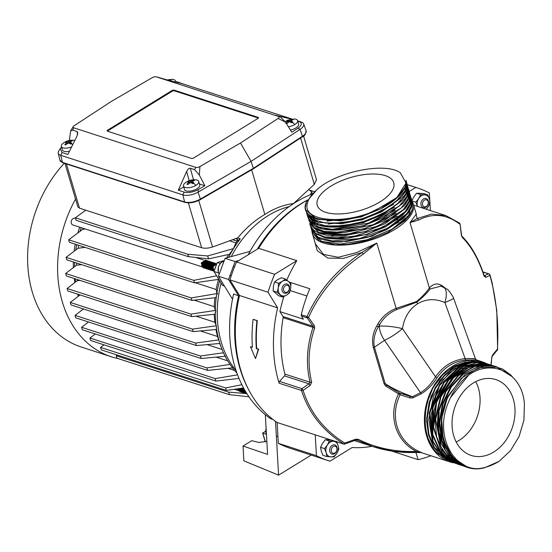 <?xml version="1.0" encoding="UTF-8"?>
<svg xmlns="http://www.w3.org/2000/svg" width="552" height="552" viewBox="0 0 552 552"><rect width="100%" height="100%" fill="white"/><g stroke="black" fill="none" stroke-linecap="round" stroke-linejoin="round"><path stroke-width="0.83" d="M426.027 209.173A7.97 6.093 108 0 0 428.166 206.8L430.118 202.839L429.373 198.996L427.759 194.877L420.624 194.559L418.671 198.52L415.849 202.204L417.484 206.407A7.97 6.093 108 0 1 417.464 206.324A7.97 6.093 108 0 1 418.671 198.52A7.97 6.093 108 0 1 424.626 194.856A7.97 6.093 108 0 1 429.373 198.996A7.97 6.093 108 0 1 428.166 206.8L426.372 209.284M420.624 194.559L416.608 193.255L419.741 193.276L423.743 193.573L427.759 194.877M416.608 193.255L413.786 196.94L411.833 200.9M412.061 200.976L415.849 202.204M425.916 207.214A4.782 3.657 108 0 0 428.462 202.501A4.782 3.657 108 0 0 426.165 198.527A4.782 3.657 108 0 0 423.46 198.934A4.782 3.657 108 0 0 420.914 203.647A4.782 3.657 108 0 0 423.212 207.621A4.782 3.657 108 0 0 425.916 207.214M424.433 200.121A3.664 2.801 108 0 0 422.632 204.978A3.664 2.801 108 0 0 426.31 206.469A3.664 2.801 108 0 0 428.111 201.611A3.664 2.801 108 0 0 424.433 200.121M307.326 200.19A125.904 96.262 108 0 0 258.702 248.31L236.546 261.952A143.43 109.669 108 0 0 229.908 279.871L239.527 295.506A125.904 96.262 108 0 0 277.138 422.501L278.325 443.325L316.427 455.676A143.43 109.669 108 0 0 328.661 460.741A143.43 109.669 108 0 0 329.999 461.161L352.162 447.52A125.904 96.262 108 0 0 372.02 446.313M277.138 422.501L315.247 434.852L316.427 455.676M278.325 443.325A143.43 109.669 108 0 0 290.552 448.39L328.661 460.741M430.36 210.581L429.946 203.274M429.801 200.707L429.359 192.917A143.43 109.669 108 0 0 417.126 187.852A143.43 109.669 108 0 0 415.787 187.432L409.308 191.42M407.341 184.699L415.787 187.432M236.546 261.952L274.648 274.303A143.43 109.669 108 0 0 268.01 292.229L277.628 307.864A125.904 96.262 108 0 0 279.119 383.219L301.53 390.485C308.754 413.213 322.989 431.119 344.22 444.215L344.765 443.07L355.564 439.233L355.716 440.137L344.22 444.215L315.247 434.852M258.702 248.31L296.81 260.661L274.648 274.303M229.908 279.871L268.01 292.229M239.527 295.506L277.628 307.864M374.753 210.836L396.929 197.512L406.024 183.022L400.297 172.762C384.841 161.515 334.057 172.231 315.627 190.909A49.921 21.493 163.5 0 0 307.505 203.019C301.426 220.862 342.012 225.368 374.753 210.836C339.439 227.307 296.196 221.179 306.643 201.652L316.634 189.992M325.687 212.32A39.882 17.167 -16.5 0 0 370.675 206.703A39.882 17.167 -16.5 0 0 393.748 182.719A39.882 17.167 -16.5 0 0 385.289 175.633A39.882 17.167 -16.5 0 0 340.156 181.325A39.882 17.167 -16.5 0 0 317.269 205.372A39.882 17.167 -16.5 0 0 325.687 212.32M512.077 376.588L496.862 367.135L478.736 367.722L461.362 378.251L448.272 396.612C429.808 432.188 452.868 477.087 485.015 467.599L499.098 461.348L510.545 450.611L519.128 436.363L523.931 420.127L524.4 403.657C521.799 368.391 483.738 355.329 460.761 382.508A49.921 38.171 -72 0 0 448.238 402.836L450.391 397.695L468.103 375.815M485.015 467.599C455.759 475.624 433.423 437.005 448.238 402.836M453.73 435.859A39.882 30.491 108 0 0 470.932 455.352A39.882 30.491 108 0 0 504.894 441.717A39.882 30.491 108 0 0 513.332 399.172A39.882 30.491 108 0 0 495.53 379.479A39.882 30.491 108 0 0 461.934 393.631A39.882 30.491 108 0 0 453.73 435.859M391.458 451.012L418.05 459.637A125.904 96.262 108 0 0 430.926 455.752M415.932 452.481L418.05 459.637M443.38 287.178A19.127 8.018 114.4 0 1 443.435 287.199L443.435 287.199A19.127 8.018 114.4 0 1 444.898 302.537A19.127 1.387 160.2 0 0 453.544 298.135L475.5 358.986L476.459 359.938L482.165 361.788A52.592 40.213 -72 0 1 485.677 363.168M475.293 358.979C475.941 358.565 472.553 358.441 465.136 358.614C452.875 360.007 443.014 366.079 435.542 376.83A1.594 0.614 -146 0 0 437.136 377.671C432.554 384.882 427.151 390.312 420.921 393.962A1.594 1.014 66.4 0 0 420.507 392.7C426.275 389.132 431.284 383.847 435.542 376.83L402.47 328.647A19.127 3.85 -171.8 0 0 379.231 326.177A19.127 12.33 63.5 0 0 384.551 340.322L374.415 347.215C373.083 340.315 374.387 333.539 378.327 326.887L379.231 326.177L379.521 324.824L378.327 326.887A1.594 0.373 -151.4 0 0 376.781 325.935L377.996 323.81A1.594 0.345 30.8 0 1 379.521 324.824C383.488 317.855 389.181 312.791 396.598 309.624L416.767 302.165C422.466 297.638 426.931 293.236 430.167 288.965L440.917 286.136L446.389 288.862C447.555 288.944 449.776 291.642 453.068 296.948L453.544 298.135M396.598 309.624L396.15 308.368L416.498 301.544A1.594 0.766 58.4 0 0 416.767 302.165A19.127 9.17 -121.6 0 1 417.629 303.759C409.322 309.12 404.271 317.414 402.47 328.647A19.127 4.023 145.5 0 1 384.551 340.322L420.507 392.7L412.482 396.716L409.46 396.239A1.594 1.221 -72 0 1 410.067 397.978L400.103 394.749A1.594 0.407 -155 0 0 398.53 393.893A1.594 0.607 -67 0 1 399.496 393.01A1.594 1.221 -72 0 1 400.103 394.749C388.725 417.588 398.489 443.718 421.721 452.619L421.245 452.495M459.243 222.877A1.594 1.29 128.1 0 1 459.505 223.029L445.926 215.625L435.169 212.134A125.904 96.262 108 0 0 434.576 211.947L413.655 205.165M289.165 282.058L309.796 288.751A125.904 96.262 -72 0 0 301.254 314.723A1.594 1.221 -72 0 0 301.413 316.006L303.379 319.201L279.926 311.597A121.916 93.219 -72 0 1 283.921 296.472M296.81 260.661A125.904 96.262 108 0 0 286.805 280.078M279.926 311.597L282.941 316.496A1.594 1.221 108 0 1 283.128 317.648A116.341 88.955 108 0 0 284.929 374.111A1.594 1.221 108 0 1 284.48 375.877L279.547 381.384A1.594 1.221 108 0 0 279.119 383.219M315.427 243.894L323.396 254.375L338.155 257.287L356.813 252.533L376.802 243.052L362.071 252.457C336.727 269.583 318.366 290.959 307.002 316.586A1.594 1.221 -72 0 0 307.16 317.869A1.594 0.711 -34.8 0 0 308.582 317.4A1.594 0.421 -156.4 0 1 307.002 316.586L301.254 314.723M416.498 301.544C421.997 297.004 426.282 292.463 429.366 287.916L410.026 222.608L417.098 218.585L415.891 212.72M412.385 201.797A52.592 22.639 163.5 0 1 413.269 203.867L416.277 214.024L410.026 222.608L418.526 220.096A1.594 1.345 -118.1 0 0 417.098 218.585L431.526 214.066L445.926 215.625M413.269 203.867A52.592 22.639 163.5 0 1 382.964 235.538A52.592 22.639 163.5 0 1 323.541 242.997A52.592 22.639 163.5 0 1 312.418 233.744A52.592 22.639 163.5 0 1 312.025 231.474M445.374 288.213L442.159 285.695A1.594 1.332 -59.8 0 0 442.414 286.75M442.159 285.695L440.958 285.053A1.594 1.345 -63.8 0 0 441.49 286.364M373.318 347.415L384.13 383.902A1.594 0.683 -16.5 0 1 385.22 383.695L374.415 347.215A1.594 0.683 -16.5 0 0 373.318 347.415C371.655 340.149 372.807 332.987 376.781 325.935M384.13 383.902L385.675 386.062A1.594 0.683 130.1 0 1 386.924 385.365L409.46 396.239L399.496 393.01L386.924 385.365L385.22 383.695C392.651 388.546 401.739 392.879 412.482 396.716A1.594 1.042 60.1 0 1 412.958 397.806L410.067 397.978M420.921 393.962L412.958 397.806M437.136 377.671C444.353 367.225 453.93 361.332 465.853 359.994A1.594 0.793 84.4 0 1 465.136 358.614L444.898 302.537C435.217 298.37 426.13 298.777 417.629 303.759M476.224 359.925L465.853 359.994M497.531 349.844L492.467 355.909A1.594 1.208 -140.1 0 0 492.632 354.867L497.455 349.092L497.235 350.037L497.455 349.092C498.835 322.554 496.31 297.983 489.879 275.365A1.594 0.676 -16.1 0 0 490.017 274.951L488.975 273.875A1.594 1.221 -72 0 1 488.982 273.875A1.594 1.221 -72 0 1 489.003 273.882M421.721 452.619L416.408 451.481A1.594 0.393 88.1 0 1 416.077 452.481A1.594 0.393 88.1 0 1 415.987 452.44L393.9 451.357L373.055 446.651C386.793 451.039 401.138 452.985 416.077 452.481L421.673 452.619M255.514 358.565L258.653 349.202L256.701 348.567A125.904 96.262 -72 0 1 257.342 320.664L253.43 319.394L256.956 320.746A126.38 96.628 108 0 0 256.321 348.65L258.274 349.285L255.514 358.565L250.456 346.746L252.409 347.38A126.38 96.628 -72 0 1 253.051 319.477M252.395 347.173L250.456 346.746M279.547 381.384L301.958 388.649A1.594 1.221 108 0 0 301.53 390.485A1.594 0.69 -17.1 0 0 303.096 390.333C310.162 412.558 324.052 430.139 344.765 443.07M284.48 375.877L309.017 383.833L310.093 382.267C305.76 364.486 306.746 346.18 313.053 327.357L312.97 326.232A1.594 0.711 145.2 0 0 314.398 325.763L308.582 317.4C319.87 292.118 338.072 271.032 363.195 254.155L362.071 252.457L343.634 258.343L327.874 258.108L317.29 250.725L313.777 238.326M355.716 440.137L357.096 440.075L373.048 446.644L354.405 440.606M484.339 275.945L484.421 275.869A1.594 1.352 -116.5 0 1 485.829 277.387L489.879 275.365A1.594 1.352 63.5 0 0 488.465 273.854A1.594 1.221 -72 0 1 488.975 273.875L482.945 271.922M490.949 364.9L491.797 357.227L491.163 364.962M484.235 275.952L484.194 275.614A1.594 0.731 162.1 0 1 484.063 276.076L485.829 277.387M484.063 276.076C478.584 259.288 471.284 246.344 462.155 237.256A1.594 1.242 -45.4 0 0 461.886 236.146L461.355 235.311L460.099 224.077L461.548 235.124M460.099 224.077L459.505 223.029A1.594 1.29 128.1 0 1 459.906 224.257C446.623 214.1 432.83 212.706 418.526 220.096M355.564 439.233L358.4 439.337A1.594 0.628 117 0 1 357.358 440.179L356.861 440.02M283.128 317.648L313.053 327.357A1.594 0.469 18.9 0 0 314.668 328.04L314.398 325.763M314.668 328.04C308.409 346.601 307.409 364.644 311.68 382.184A1.594 0.676 166 0 1 310.093 382.267L284.929 374.111M310.155 385.517L303.096 390.333L301.958 388.649L309.017 383.833L310.155 385.517L311.68 382.184M258.653 349.202L258.274 349.285M256.701 348.567L256.321 348.65M257.342 320.664L256.956 320.746M412.075 201.052L412.565 202.301L412.206 210.215L410.108 214.424L405.009 220.552L387.704 232.502L368.074 240.334L347.698 244.412L368.156 240.279L387.704 232.502L407.88 217.433L412.316 209.636L412.351 202.57M335.588 244.798L347.698 244.412L335.588 244.798L319.187 240.934L312.335 232.199M392.727 201.445L361.387 216.936L327.177 221.104M393.611 204.392L362.264 219.889L328.04 224.05M394.507 207.324L363.154 222.835L328.93 227.003M395.37 210.284L364.037 225.789L329.82 229.956M396.226 213.251L364.9 228.742L330.703 232.909M397.081 216.218L365.783 231.688L331.614 235.863M397.916 219.199L367.101 234.51L332.525 238.816M398.758 222.173L371.903 236.194L340.977 242.031L333.436 241.769M406.024 183.022C405.223 189.909 399.648 198.748 380.707 208.891L361.132 216.77L340.605 220.807L361.105 216.688L380.707 208.891L396.246 198.575L404.775 187.549M405.906 180.297L406.617 182.277L406.596 187.832L404.623 192.703L400.145 198.617L381.598 211.837L362.015 219.717L341.481 223.76L361.988 219.634L381.598 211.837L401.752 196.781L406.196 188.991L406.231 181.932M406.831 183.354L407.376 184.81L407.604 190.157L405.727 195.229L401.656 200.88L382.481 214.783L362.899 222.67L342.364 226.713L362.871 222.587L382.481 214.783L402.629 199.734L407.065 191.944L407.107 184.885M407.707 186.307L408.687 190.433L408.549 192.662L406.831 197.754L403.132 203.143L383.357 217.73L363.782 225.616L343.247 229.666L363.761 225.533L383.357 217.73L403.505 202.681L407.942 194.897L407.983 187.839M383.847 220.883L364.665 228.562L344.144 232.613L364.644 228.48L384.233 220.683L404.374 205.634L408.811 197.851L408.859 190.792M409.453 192.213L410.405 197.568L409.08 202.612L406.189 207.421L385.11 223.636L365.548 231.509L345.041 235.559L365.527 231.433L385.11 223.636L405.251 208.587L409.687 200.797L409.736 193.738M410.329 195.16L411.302 200.059L410.06 205.316L407.59 209.663L401.794 216.018L385.192 226.989L366.431 234.462L345.931 238.512L366.411 234.379L385.972 226.589L406.127 211.533L410.564 203.743L410.605 196.684M411.205 198.106L412.185 202.556L411.13 207.793L408.935 211.933L403.333 218.364L386.842 229.542L367.308 237.415L346.815 241.459L367.287 237.332L386.842 229.542L407.003 214.487L411.44 206.689L411.481 199.631M453.544 462.817A52.592 40.213 -72 0 1 449.728 461.845A52.592 40.213 -72 0 1 426.641 436.004A52.592 40.213 -72 0 1 437.619 380.107A52.592 40.213 -72 0 1 482.165 361.788M433.817 449.576L426.993 436.246L424.585 420.41L426.668 403.622L432.996 387.739L442.918 374.532C422.39 394.625 419.023 434.617 436.591 452.433L447.292 460.313M465.812 362.029L453.875 366.286L442.918 374.532M445.133 449.349L439.426 435.59L438.06 419.548M444.374 447.886L438.709 431.022L439.151 411.737M475.741 381.639A39.392 30.118 -72 0 1 478.411 388.194A39.392 30.118 -72 0 1 456.173 442M332.18 445.374A4.782 3.657 108 0 0 329.634 450.087A4.782 3.657 108 0 0 331.931 454.061A4.782 3.657 108 0 0 334.636 453.647A4.782 3.657 108 0 0 337.182 448.942A4.782 3.657 108 0 0 334.885 444.967A4.782 3.657 108 0 0 332.18 445.374M335.029 452.909A3.664 2.801 108 0 0 336.83 448.051A3.664 2.801 108 0 0 333.153 446.561A3.664 2.801 108 0 0 331.352 451.419A3.664 2.801 108 0 0 335.029 452.909M289.317 286.398A4.782 3.657 108 0 0 287.219 284.045A4.782 3.657 108 0 0 283.169 285.715A4.782 3.657 108 0 0 282.169 290.794A4.782 3.657 108 0 0 284.266 293.147A4.782 3.657 108 0 0 288.317 291.477A4.782 3.657 108 0 0 289.317 286.398M283.687 290.504A3.664 2.801 108 0 0 287.364 291.987A3.664 2.801 108 0 0 289.165 287.13A3.664 2.801 108 0 0 285.487 285.646A3.664 2.801 108 0 0 283.687 290.504M330.669 439.854L325.328 439.696L329.344 441L335.25 441.338M325.328 439.696L322.506 443.38L320.553 447.341L324.569 448.645L327.391 444.96A7.97 6.093 108 0 0 326.184 452.764L326.929 456.607L334.063 456.925L336.886 453.24L338.838 449.273L338.093 445.436L336.478 441.31M329.344 441L327.391 444.96A7.97 6.093 108 0 1 333.346 441.296A7.97 6.093 108 0 1 338.093 445.436A7.97 6.093 108 0 1 336.886 453.24A7.97 6.093 108 0 1 330.931 456.904A7.97 6.093 108 0 1 326.184 452.764L324.569 448.645M320.553 447.341L321.298 451.184L322.913 455.303L326.929 456.607M285.432 279.029L282.431 281.292A7.97 6.093 108 0 1 288.606 281.561L290.911 283.811L290.649 288.461L289.517 292.822L286.516 295.078A7.97 6.093 108 0 0 290.649 288.461A7.97 6.093 108 0 0 288.606 281.561L285.432 279.029L281.416 277.732L277.546 279.705L274.544 281.962L278.553 283.266L278.298 287.909L277.159 292.277L282.638 297.059L286.516 295.078A7.97 6.093 108 0 1 280.34 294.809A7.97 6.093 108 0 1 278.298 287.909A7.97 6.093 108 0 1 282.431 281.292L278.553 283.266M277.159 292.277L273.15 290.973L273.406 286.329L274.544 281.962M273.15 290.973L278.629 295.755L282.638 297.059M81.192 227.652A95.62 73.112 108 0 0 79.992 231.371M76.694 244.653A95.62 73.112 108 0 0 75.803 249.959M74.665 262.373A95.62 73.112 108 0 0 74.575 266.671M75.231 278.843A95.62 73.112 108 0 0 75.617 281.962M78.163 294.32A95.62 73.112 108 0 0 78.646 296.01M196.022 316.151L214.852 322.251L216.356 325.756L216.577 329.454L193.172 331.6L67.834 290.966L67.102 288.489L77.301 280.671L80.116 280.423M77.183 279.471A95.62 73.112 108 0 0 77.321 280.678M194.18 300.157L214.259 306.664L215.301 310.196L215.811 310.362L190.93 314.109L191.661 316.586L66.378 275.972L65.64 273.488L76.507 265.202L81.737 264.67M76.618 263.007A95.62 73.112 108 0 0 76.555 265.215M195.298 282.734L216.163 289.496L216.86 293.264L217.571 293.491L191.261 297.928L191.992 300.412L66.792 259.82L66.054 257.342L78.046 248.262L85.077 247.372M78.646 245.288A95.62 73.112 108 0 0 78.115 248.283M216.625 275.8L193.78 280.368L68.703 239.816L82.676 229.363L85.249 228.97M83.145 228.286A95.62 73.112 108 0 0 82.779 229.39M188.342 202.867L201.639 247.751C204.833 248.545 208.47 248.297 212.534 246.999L237.843 237.815C245.812 228.107 254.81 220.324 264.843 214.466L251.622 169.843M201.639 247.751L79.502 208.159L77.873 206.945L64.998 163.489M303.559 135.964L316.51 179.704L314.323 184.354L293.574 203.515C283.721 204.778 274.144 208.428 264.843 214.466M229.577 240.817L235.911 242.873L233.434 248.621L207.649 255.955L187.77 254.244L188.508 256.728L76.086 220.282L75.355 217.798L85.739 210.181M232.647 239.706L237.16 241.169A91.639 70.063 108 0 0 235.911 242.873M228.631 254.486A91.639 70.063 108 0 0 226.879 257.818M218.523 279.395A91.639 70.063 108 0 0 216.163 289.496M214.921 297.742A91.639 70.063 108 0 0 214.259 306.664M214.259 314.316A91.639 70.063 108 0 0 214.852 322.251M200.362 330.938L217.557 336.513L219.931 343.461L196.346 345.559L195.608 343.075L218.868 339.873M215.942 329.51A91.639 70.063 108 0 0 217.557 336.513M222.07 349.478L207.048 344.607M219.758 343.475A91.639 70.063 108 0 0 220.345 345.034L221.697 348.526A95.62 73.112 108 0 0 224.367 354.674L225.395 356.268L201.135 358.496L200.404 356.012L223.47 352.769M227.7 360.863L216.149 357.116M234.572 370.454L228.01 368.329M219.62 280.664A95.62 73.112 108 0 0 216.86 293.264M217.571 293.491L216.577 295.072L216.039 297.611L191.992 300.412M216.577 295.072A95.62 73.112 108 0 0 215.301 310.196M215.811 310.362L215.197 314.226L191.661 316.586M215.28 312.004A95.62 73.112 108 0 0 216.067 325.659M216.308 327.467A95.62 73.112 108 0 0 218.847 339.873M219.91 343.461A95.62 73.112 108 0 0 221.697 348.526M225.168 356.288A95.62 73.112 108 0 0 231.398 366.445L232.84 367.839L207.6 370.378L206.862 367.894L229.97 364.417M232.482 367.88A95.62 73.112 108 0 0 236.946 373.083M237.898 240.534L237.16 241.169M310.348 194.69L311.735 191.889L308.644 189.591M312.239 193.89L311.735 191.889M314.516 191.751L309.251 190.04M248.952 396.791L229.363 394.646L228.721 392.106L229.363 394.646L116.941 358.2L116.21 355.723L117.162 355.019M228.625 392.168L116.21 355.723M245.999 393.576L228.721 392.106M201.135 358.496L75.803 317.862L75.065 315.385L83.449 308.961M207.6 370.378L82.31 329.758L81.572 327.281L88.513 321.982M239.002 378.403L215.894 381.094L90.687 340.508L89.955 338.024L95.303 333.974M237.588 374.829L215.156 378.61L215.894 381.094M216.356 325.756L192.434 329.116L193.172 331.6M218.813 279.353L194.511 282.845L69.435 242.3L68.703 239.816M194.511 282.845L193.78 280.368M233.434 248.621L229.39 254.32L208.642 258.86L188.605 256.673L187.77 254.244L75.355 217.798M208.642 258.86L207.649 255.955M241.873 384.703L225.644 387.946L100.567 347.394L104.011 344.821M243.556 387.952L226.375 390.423L101.306 349.878L100.567 347.394M225.644 387.946L226.375 390.423M80.054 294.927L70.256 302.441L70.994 304.925L196.346 345.559M236.994 238.126L237.781 240.686L240.279 238.774A95.62 73.112 108 0 0 228.611 257.335M237.595 237.905L240.279 238.774M231.274 256.59A95.62 73.112 -72 0 1 268.258 215.57A95.62 73.112 -72 0 1 289.22 206.572M236.063 370.537A95.62 73.112 -72 0 1 221.104 283.072M61.5 146.97L58.733 150.972A11.495 4.947 -16.5 0 0 58.264 153.159A11.495 4.947 -16.5 0 0 60.727 155.305L182.864 194.897A11.495 4.947 -16.5 0 0 198.092 192.137L251.07 161.377L300.122 129.34L297.901 128.236L291.801 132.225L285.405 122.054L278.111 118.445A3.188 1.373 -16.5 0 0 278.429 116.417L156.485 76.887A3.188 1.373 -16.5 0 0 156.333 76.845A3.188 1.373 -16.5 0 0 152.269 77.653L111.67 101.223L74.085 125.773A3.188 1.373 -16.5 0 0 73.216 126.601A3.188 1.373 -16.5 0 0 73.768 127.802L195.705 167.332A3.188 1.373 -16.5 0 0 199.927 166.566L240.52 142.996L278.111 118.445M253.078 168.884L253.354 168.319L253.078 168.884L253.354 168.319L251.07 161.377L240.52 142.996M297.901 128.236C302.02 125.214 302.372 122.951 298.963 121.454L297.742 121.054M302.123 136.855A0.793 0.407 -123.1 0 0 302.351 136.834A0.793 0.407 -123.1 0 0 302.42 136.268L300.122 129.34A11.495 4.947 -16.5 0 0 303.662 123.924A11.495 4.947 -16.5 0 0 301.268 122.02L297.687 120.853M285.405 122.054L280.34 116.886L275.482 115.278L291.083 119.053M291.849 118.963L175.66 81.586M179.131 82.42A11.495 4.947 -16.5 0 0 178.572 82.262L176.329 81.717M158.038 77.266L167.739 80.13L182.705 83.766L176.847 81.868M60.196 148.516L62.045 152.531L67.896 154.429L77.059 135.944L77.763 132.521L76.997 131.514L72.671 130.106L70.656 130.907L69.331 140.456M200.121 199.645A0.793 0.352 -120.1 0 0 200.314 199.638A0.793 0.352 -120.1 0 0 200.362 199.093L198.092 192.137L198.278 189.564L204.868 185.734L199.479 183.988M58.264 153.159L59.899 160.135A11.909 5.127 -16.5 0 0 62.452 162.357L184.589 201.949L182.864 194.897L184.161 192.117C188.404 193.096 193.11 192.248 198.278 189.564M184.161 192.117L178.31 190.219L186.638 171.472C187.797 169.167 189.019 168.091 190.309 168.243L194.628 169.643L199.32 175.046L199.927 166.566M199.32 175.046L204.868 185.734M64.101 142.595A7.97 3.429 -16.5 0 0 63.225 143.189A7.97 3.429 -16.5 0 0 61.348 146.446L62.369 149.889A7.97 3.429 -16.5 0 0 69.448 151.303M183.712 186.893L178.31 190.219M183.464 186.031L184.485 189.481A7.97 3.429 -16.5 0 0 189.274 191.192A7.97 3.429 -16.5 0 0 197.009 188.798A7.97 3.429 -16.5 0 0 199.762 184.954L198.741 181.505A7.97 3.429 -16.5 0 0 195.394 179.8C191.682 179.579 188.335 180.573 185.341 182.781A7.97 3.429 -16.5 0 0 183.464 186.031A7.97 3.429 -16.5 0 0 188.253 187.742A7.97 3.429 -16.5 0 0 195.988 185.355A7.97 3.429 -16.5 0 0 198.741 181.505M290.421 130.03A7.97 3.429 -16.5 0 0 295.886 127.94A7.97 3.429 -16.5 0 0 298.646 124.09L297.625 120.64A7.97 3.429 -16.5 0 0 294.271 118.942L284.97 121.385M174.135 90.142A1.594 0.683 -16.5 0 0 171.962 90.556L107.654 130.141A1.594 0.683 -16.5 0 0 107.102 130.907A1.594 0.683 -16.5 0 0 107.44 131.19L191.468 158.431A1.594 0.683 -16.5 0 0 193.642 158.01L257.95 118.432A1.594 0.683 -16.5 0 0 258.502 117.659A1.594 0.683 -16.5 0 0 258.163 117.376L174.135 90.142L174.335 90.825A1.594 0.683 -16.5 0 0 172.169 91.246L107.861 130.824A1.594 0.683 -16.5 0 0 107.433 131.183M258.163 117.376L258.364 118.066A1.594 0.683 -16.5 0 0 258.364 118.066L174.335 90.825M78.343 296.245A91.639 70.063 -72 0 1 77.653 294.154M74.844 282.555A91.639 70.063 -72 0 1 74.223 278.512M73.361 267.596A91.639 70.063 -72 0 1 73.361 261.952M74.161 251.201A91.639 70.063 -72 0 1 75.238 244.177M77.88 232.951A91.639 70.063 -72 0 1 79.695 227.169M75.065 315.385L200.404 356.012M89.955 338.024L215.156 378.61M81.572 327.281L206.862 367.894M67.102 288.489L192.434 329.116M66.054 257.342L191.261 297.928M65.64 273.488L190.93 314.109M70.256 302.441L195.608 343.075M118.1 358.579A111.559 85.298 -72 0 1 111.318 356.778A111.559 85.298 -72 0 1 62.355 301.965A111.559 85.298 -72 0 1 75.534 199.058M201.487 266.65L72.829 224.947A3.478 2.656 -72 0 1 71.298 221.104A3.478 2.656 -72 0 1 74.975 218.337L75.569 218.523M111.318 356.778L81.323 347.049A111.559 85.298 -72 0 1 32.361 292.243A111.559 85.298 -72 0 1 64.315 163.268M201.287 266.305L204.999 260.013M215.701 266.582L215.045 268.375M216.384 264.801L214.404 270.204M216.329 264.932L214.452 270.073M216.646 264.118L214.162 270.922M216.625 264.18L214.183 270.859M214.066 271.204L213.017 266.788L216.763 263.835L212.92 266.761L214.059 271.225M216.522 263.683L212.154 266.457L213.679 271.135M216.784 263.78L212.251 266.492L214.052 271.232M215.742 263.435L211.375 266.202L212.893 270.887M216.129 263.58L211.471 266.236L213.293 270.984M214.963 263.18L210.595 265.954L212.113 270.632M215.342 263.332L210.691 265.981L212.513 270.728M214.183 262.924L209.808 265.698L211.333 270.377M214.562 263.076L209.912 265.726L211.733 270.473M213.396 262.669L209.029 265.443L210.547 270.121M213.783 262.821L209.125 265.477L210.954 270.225M212.617 262.421L208.249 265.188L209.767 269.873M213.003 262.573L208.345 265.222L210.167 269.969M211.837 262.165L207.469 264.939L208.987 269.618M212.216 262.317L207.566 264.967L209.387 269.714M211.05 261.91L206.683 264.684L208.207 269.362M211.437 262.062L206.779 264.712L208.608 269.459M210.271 261.662L205.903 264.429L207.421 269.107M210.657 261.807L205.999 264.463L207.821 269.21M209.491 261.406L205.123 264.173L206.641 268.858M209.87 261.558L205.22 264.208L207.041 268.955M208.711 261.151L204.337 263.925L205.862 268.603M209.091 261.303L204.44 263.953L206.262 268.7M207.925 260.896L203.557 263.67L205.075 268.348M208.311 261.048L203.653 263.704L205.482 268.451M207.145 260.647L202.777 263.414L204.295 268.099M207.531 260.792L202.874 263.449L204.695 268.196M206.365 260.392L201.997 263.166L203.515 267.844M206.745 260.544L202.094 263.194L203.916 267.941M205.579 260.137L201.211 262.911L202.736 267.589M205.965 260.289L201.307 262.938L203.136 267.685M237.36 388.843L238.347 390.643M247.006 393.845L245.474 391.354M246.668 393.797L245.357 391.154M246.716 393.811L244.674 389.967M246.62 393.783L244.584 389.815M246.282 393.645L244.046 388.849M245.881 393.541L243.977 388.725M245.502 393.39L243.48 387.966M245.102 393.286L243.363 387.98M244.722 393.134L242.556 388.097M244.322 393.031L242.445 388.111M243.936 392.886L241.666 388.222M243.535 392.782L241.555 388.242M243.156 392.631L240.81 388.346M242.756 392.527L240.707 388.366M242.376 392.375L239.982 388.47M241.976 392.272L239.878 388.484M241.59 392.127L239.175 388.58M241.196 392.023L239.078 388.594M240.81 391.872L238.402 388.691M240.41 391.768L238.312 388.705M239.63 391.513L237.567 388.815M240.03 391.616L237.657 388.801M61.348 146.446A7.97 3.429 -16.5 0 0 71.636 146.88M74.817 140.477A7.97 3.429 -16.5 0 0 73.278 140.215C69.566 139.994 66.219 140.988 63.225 143.189M66.585 142.423L65.288 142.264L66.475 141.533L71.353 140.594L72.333 140.912L70.366 141.698L70.27 142.174L71.85 143.278L70.663 144.01L68.738 143.12L67.751 143.313L65.785 144.948L64.805 144.631L66.585 142.423L66.82 144.017M70.366 141.698L70.787 143.92M71.353 140.594L71.174 141.319M70.442 143.071L70.166 143.748M72.084 140.988L71.401 140.767M66.475 141.533L67.91 143.216M66.53 141.698L65.612 142.264M175.488 82.013A7.97 3.429 -16.5 0 0 175.508 81.054A7.97 3.429 -16.5 0 0 172.155 79.35L166.89 79.923M169.25 80.84L171.21 80.054L170.237 79.736L167.987 80.426M170.237 79.736L170.057 80.454M170.968 80.123L170.285 79.902M288.365 126.76A7.97 3.429 -16.5 0 0 294.865 124.49A7.97 3.429 -16.5 0 0 297.625 120.64M287.585 121.15L286.281 120.991L287.475 120.26L292.353 119.322L293.326 119.639L291.366 120.426L291.263 120.902L292.85 121.999L291.656 122.73L289.731 121.847L288.744 122.033L286.778 123.669L285.798 123.351L287.585 121.15L287.813 122.744M291.366 120.426L291.78 122.647M292.353 119.322L292.167 120.046M291.442 121.799L291.159 122.468M293.084 119.708L292.401 119.487M287.475 120.26L288.903 121.944M287.523 120.426L286.605 120.991M186.217 182.181A7.97 3.429 -16.5 0 0 185.341 182.781M188.701 182.015L187.404 181.856L188.591 181.118L193.469 180.187L194.449 180.497L192.482 181.284L192.386 181.767L193.966 182.864L192.772 183.595L190.854 182.712L189.867 182.898L187.894 184.534L186.921 184.216L188.701 182.015L188.936 183.602M192.482 181.284L192.903 183.505M193.469 180.187L193.29 180.904M192.558 182.657L192.282 183.333M194.2 180.573L193.517 180.352M188.591 181.118L190.026 182.802M188.639 181.291L187.728 181.85M224.443 286.039L222.553 285.432L213.969 271.48L217.288 262.524L220.227 263.47M257.294 249.18A124.31 95.047 -72 0 1 307.388 200.072M248.186 254.789A124.31 95.047 -72 0 1 312.177 193.952M228.521 279.471L218.426 276.248L225.064 258.329L235.159 261.544L228.521 279.471L238.595 295.851L233.627 293.947A124.31 95.047 -72 0 0 270.784 418.768L272.847 419.382M218.426 276.248L232.558 299.218M235.159 261.544L238.906 260.503M250.318 251.27L225.064 258.329M218.509 272.943L213.969 271.48M224.091 260.62L217.288 262.524M238.595 295.851A124.31 95.047 108 0 0 248.779 389.933M265.264 441.931L262.648 433.085L266.368 434.279M266.844 441.358L258.902 442.483L251.74 440.668L243.025 446.037L267.589 454.413L265.333 414.711M265.602 431.264L262.648 433.085M243.025 446.037L243.86 460.844L278.581 475.155L311.204 455.076M275.524 421.376L278.581 475.155M290.207 290.587L306.919 296.003M377.996 323.81C382.232 316.627 388.284 311.48 396.15 308.368L376.802 243.052L363.195 254.155M440.958 285.053C436.873 282.997 433.009 283.956 429.366 287.916A1.594 1.208 -139.9 0 0 430.167 288.965M385.675 386.062L398.53 393.893C387.801 415.897 395.598 441.007 416.408 451.481C395.066 452.095 375.733 448.045 358.4 439.337M282.941 316.496L312.97 326.232L307.16 317.869L301.413 316.006M492.632 354.867L491.797 357.227M462.155 237.256L461.355 235.311M484.276 275.821L488.465 273.854L483 272.081M306.588 212.258L312.57 219.337L325.369 223.049L342.992 222.794L362.712 218.571L381.453 211.016L396.295 201.266L404.933 190.813L406.031 181.235M307.464 215.211L313.508 222.325L326.322 226.01L343.93 225.733L363.609 221.518L382.315 213.976L397.136 204.247L405.789 193.807L406.921 184.237M308.34 218.171L309.969 221.545L318.394 227.065L332.352 229.315L368.598 223.125L399.248 206.103L406.914 196.215L407.797 187.19M309.217 221.124L313.805 227.307L324.121 231.316L338.783 232.213L373.518 224.595L401.283 207.959L408.025 198.63L408.666 190.136M310.093 224.071L318.89 232.502L345.531 234.71L378.341 225.934L403.25 209.801L409.108 201.045L409.543 193.083M310.962 227.024L315.523 233.192L325.107 237.056L352.507 236.801L383.04 227.155L405.14 211.644L410.177 203.46L410.419 196.029M311.839 229.97L318.345 237.339L332.318 240.927L359.607 238.512L387.58 228.266L406.955 213.486L411.219 205.882L411.288 198.975M312.708 232.916L321.464 241.334L340.342 244.081L366.749 239.851L391.941 229.28L408.687 215.328L412.165 201.922M305.932 210.036L316.952 219.31L340.605 220.807L315.841 218.958L311.231 216.798L307.291 213.313L306.077 211.257L305.256 207.407L306.512 201.804L316.662 189.964M306.808 212.989L317.828 222.256L341.481 223.76L317.759 222.249L312.418 219.937L307.181 214.693L306.215 211.561M307.712 216.053L318.794 225.237L342.364 226.713C322.478 228.355 310.797 224.698 307.333 215.728L307.091 214.514M310.203 222.318L322.451 228.921L343.247 229.666C326.542 231.157 315.427 228.652 309.9 222.152L307.968 217.46M314.04 228.086L326.37 232.44L344.144 232.613C330.475 233.903 320.374 232.364 313.833 228.017L308.844 220.414M319.125 233.275L345.041 235.559L326.542 235.283L319.001 233.254L313.329 229.88L310.155 225.244L309.713 223.36M325.342 237.836L345.931 238.512C338.038 239.299 331.152 239.071 325.273 237.829L314.737 233.282L311.176 228.597L310.59 226.306M332.545 241.7L346.815 241.459L332.518 241.7L320.671 239.126L314.688 235.421L311.894 231.122L311.459 229.252M493.06 366.052L478.191 366.59L463.625 373.876L451.336 386.924L443.008 403.974L439.772 422.88L442.18 440.944L449.921 455.676L461.948 465.06M490.983 365.376L474.423 366.404L458.505 375.677L445.919 391.658L438.785 411.675L437.86 428.476L441.379 443.918L448.983 456.338L459.851 464.377M488.906 364.699L470.656 366.307L453.53 377.761L441.013 396.764L435.666 419.499L440.841 446.706L448.1 456.932L457.76 463.701M486.823 364.023L466.895 366.286L448.707 380.1L436.666 402.166L433.686 427.207L440.551 449.273L455.662 463.018M484.739 363.347L463.142 366.356L444.063 382.681L432.899 407.755L432.837 434.569L440.496 451.598L453.571 462.341M482.648 362.664L471.07 362.491L459.402 366.5L439.606 385.475L429.739 413.448L433.078 441.358L440.668 453.675L451.474 461.665M480.55 361.988L468.124 361.96L455.676 366.735L444.394 375.857L435.362 388.47L429.442 403.36L427.22 419.14L428.911 434.286L434.362 447.375L449.383 460.989M447.72 396.439L441.634 418.243L443.256 439.841L452.295 457.159L467.089 466.937M491.722 365.486L474.886 365.921L458.553 374.981L445.581 391.106L438.24 411.502M489.638 364.81L471.111 365.769L453.544 377.009L440.634 396.191L435.114 419.32M487.554 364.134L467.344 365.7L448.686 379.3L436.246 401.573L433.134 427.027M485.463 363.457L463.583 365.721L444.001 381.839L432.437 407.162L432.285 434.389M483.366 362.774L471.691 362.14L459.83 365.824L448.776 373.525L439.509 384.599L429.242 412.848L432.526 441.186M481.261 362.091L468.745 361.588L456.083 366.01L444.526 374.96L435.217 387.559L429.063 402.567L426.675 418.547L428.317 433.92L433.81 447.196M266.105 428.248A7.97 6.093 108 0 0 266.443 434.224M223.891 261.11A7.97 6.093 108 0 0 218.426 272.371A7.97 6.093 108 0 0 219.144 273.999M198.748 200.459L212.534 246.999M66.406 163.944L79.502 208.159M300.585 137.986L314.323 184.354M236.566 238.278L237.374 241.003M301.268 122.02L298.963 121.454M280.34 116.886L278.429 116.417M158.389 77.349L156.485 76.887M59.899 160.135L62.811 162.785A0.793 0.607 -72 0 1 62.452 162.357L60.727 155.305L62.045 152.531M72.671 130.106L73.768 127.802M194.628 169.643L195.705 167.332M77.625 134.488L76.997 131.514M189.191 180.677L186.638 171.472M193.504 179.786L190.309 168.243M62.811 162.785L184.948 202.377A0.793 0.607 -72 0 1 184.589 201.949A11.909 5.127 -16.5 0 0 200.362 199.093L253.354 168.319L302.42 136.268A11.909 5.127 -16.5 0 0 306.091 130.658L303.662 123.924M171.962 90.556L172.169 91.246M107.654 130.141L107.861 130.824M72.712 144.721A14.897 7.141 -121.6 0 0 71.249 143.623M69.11 141.291L69.78 143.554M68.124 141.478L68.6 143.085M294.865 124.49A14.897 7.141 -121.6 0 0 292.243 122.351M290.104 120.019L290.773 122.282M289.117 120.205L289.593 121.813M195.988 185.355A14.897 7.141 -121.6 0 0 193.366 183.209M191.227 180.877L191.896 183.14M190.24 181.07L190.716 182.677M265.388 441.89L262.793 433.127M407.341 184.685L417.126 187.852M315.427 243.901L312.418 233.744M497.635 349.582L496.793 310.603L492.218 283.286L490.017 274.951M492.467 355.909L491.998 357.399M484.194 275.614C478.556 258.44 471.125 245.288 461.886 236.146M408.577 189.26L409.522 192.772L409.494 195.042L407.9 200.321L404.519 205.482L383.447 221.083M513.457 378.003L510.869 375.112L502.741 369.115L493.792 366.162L484.387 366.024L465.067 374.359L447.693 396.398C437.253 417.788 439.813 445.291 453.682 458.864C465.964 471.07 481.102 471.891 499.098 461.348M497.207 366.928L490.231 365.279L481.13 365.521L462.072 374.387L450.377 387.269L442.421 403.781L439.171 423.08L441.772 441.462L452.454 459.036L460.409 464.667L465.943 466.833M495.116 366.252L487.478 364.534L477.583 365.113L458.608 374.842L445.567 391.037L438.191 411.509L437.177 427.069L439.958 441.607L451.15 459.085L459.119 464.377L463.852 466.157M493.019 365.569L483.835 363.747L464.37 368.667L451.308 379.293L441.386 394.445L435.073 419.361L436.611 436.639L442.973 451.35L449.894 459.133L458.353 464.287L461.762 465.474M490.914 364.886L480.668 363.037L461.437 368.474L448.327 379.638L438.578 395.342L433.851 411.054L433.092 427.096L441.634 451.75L448.569 459.078L457.049 463.921L459.664 464.791M488.803 364.203L477.756 362.36L458.926 368.046L445.795 379.493L436.135 395.48L431.119 415.076L432.244 434.493L439.813 451.446L447.686 459.312L457.567 464.115M486.691 363.52L484.573 362.83L474.706 361.712L455.283 368.343L442.697 380.059L433.561 395.97L428.725 419.278L432.499 441.331L441.862 455.503L455.469 463.432M484.58 362.837L481.661 361.933L471.622 361.091L452.523 368.115L439.944 380.238L430.981 396.55L426.62 421.038L428.566 435.148L433.81 447.396L442.393 457.118L453.378 462.755M426.993 436.246C428.994 442.628 432.016 448.045 436.073 452.502L451.281 462.079M421.003 452.53L449.728 461.845M266.457 434.458L266.071 427.69M276.359 436.046L277.939 436.556M223.912 261.055L220.993 262.676L218.537 266.395L218.261 272.233L219.116 274.089M229.811 275.489L231.184 275.938M233.11 266.506L234.483 266.954M158.21 77.301L156.333 76.845M70.656 130.907L73.216 126.601M306.091 130.658C305.718 134.205 304.469 136.261 302.351 136.834L253.299 168.871L200.314 199.638C194.787 202.549 189.66 203.46 184.948 202.377M203.446 259.978L195.587 257.432M234.372 389.277L238.209 390.519M66.709 142.526L67.089 143.803M70.132 142.03L70.711 143.975M175.812 82.089L175.508 81.054M287.702 121.254L288.082 122.53M291.132 120.75L291.704 122.696M188.825 182.112L189.205 183.388M192.248 181.615L192.827 183.561"/></g></svg>
